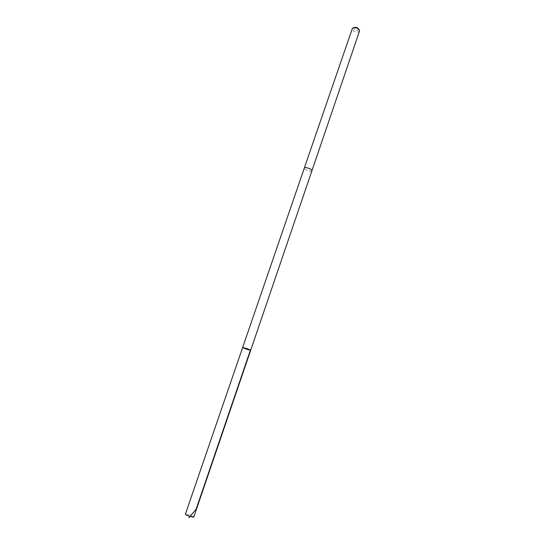 <?xml version="1.0" encoding="UTF-8"?>
<svg xmlns="http://www.w3.org/2000/svg" width="545" height="545" viewBox="0 0 545 545"><rect width="100%" height="100%" fill="white"/><g stroke="black" fill="none" stroke-linecap="round" stroke-linejoin="round"><path stroke-width="0.41" stroke-dasharray="2.73 2.04" d="M242.661 347.465C242.334 347.812 250.748 350.694 250.707 350.217M193.761 517.137C193.475 516.571 191.82 515.795 188.788 514.8L185.355 514.255M311.944 170.721C311.256 171.45 309.56 171.307 306.842 170.285C305.064 169.481 304.212 168.752 304.294 168.098M311.931 170.762C311.181 171.45 309.485 171.287 306.835 170.285C305.111 169.509 304.26 168.793 304.274 168.146M359.591 31.065C358.774 32.25 357.057 32.332 354.461 31.303C352.785 30.431 352.043 29.512 352.24 28.544M358.882 29.321L358.896 29.444C358.583 30.547 357.35 30.697 355.211 29.907C353.821 29.144 353.337 28.408 353.78 27.686L353.869 27.604M353.78 27.686L352.445 28.197M358.896 29.444L359.645 30.663"/><path stroke-width="0.82" d="M247.723 348.841L242.661 347.465C242.334 347.812 250.748 350.694 250.707 350.217L242.661 347.465L185.355 514.255C185.627 514.821 187.289 515.597 190.334 516.599L193.761 517.137L250.707 350.217L247.723 348.841M304.274 168.146L304.287 168.098C304.968 167.363 306.672 167.513 309.403 168.534C311.181 169.345 312.026 170.074 311.944 170.721L311.931 170.762M242.661 347.465L304.294 168.098C304.628 166.477 312.666 169.236 311.944 170.721L250.707 350.217M304.287 168.098L352.445 28.197C355.49 27.127 357.888 27.945 359.645 30.663L311.944 170.721M353.869 27.604C355.953 26.957 357.629 27.529 358.882 29.321M250.455 349.992L196.084 509.309L188.856 517.75"/></g></svg>
